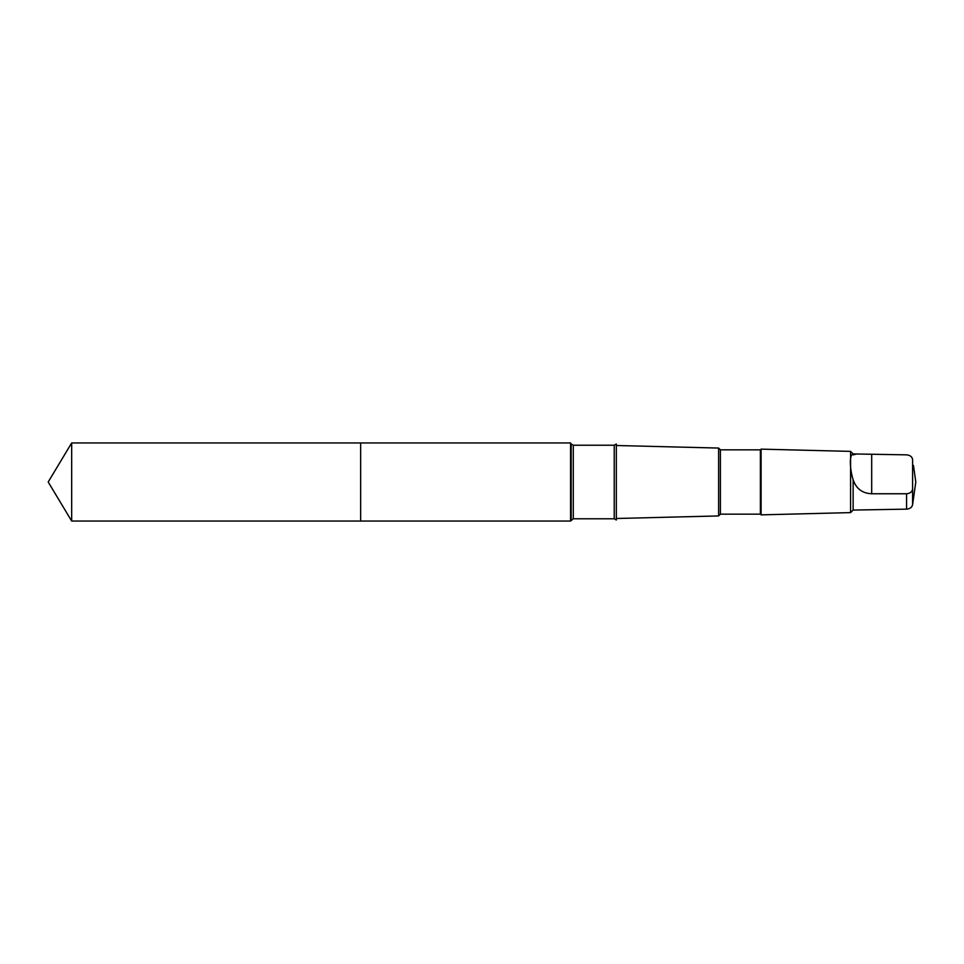 <?xml version="1.0" encoding="UTF-8"?>
<svg xmlns="http://www.w3.org/2000/svg" width="964" height="964" viewBox="0 0 964 964"><rect width="100%" height="100%" fill="white"/><g stroke="black" fill="none" stroke-linecap="round" stroke-linejoin="round"><path stroke-width="1.45" d="M360.657 521.054L360.657 442.946L71.673 442.946L71.673 521.054L360.657 521.054L360.657 442.946L570.567 442.946L570.567 521.054L71.673 521.054L48.2 482L71.673 521.054M853.14 479.759C856.14 488.676 862.322 493.339 871.685 493.761L906.582 493.761C910.052 493.435 912.052 491.917 912.595 489.218L912.595 459.406C912.065 456.695 910.064 455.177 906.582 454.851L853.14 453.936L853.14 454.851C849.429 452.947 849.429 468.299 853.14 479.759L853.14 510.064L850.573 512.619L761.09 514.86L761.09 449.14L760.379 449.839L760.379 514.161L720.397 514.161L718.614 515.933L616.333 518.499M856.876 453.948L853.14 454.851M614.225 518.777L614.225 445.223L616.333 444.006L616.333 519.994L614.225 518.777L573.279 518.777L570.567 521.054M760.379 449.839L720.397 449.839L718.614 448.067L718.614 515.933M720.397 449.839L720.397 514.161M853.14 453.936L850.573 451.381L850.573 512.619M913.462 498.593L912.595 504.594C912.065 507.305 910.064 508.823 906.582 509.149L853.14 510.064M614.225 445.223L573.279 445.223L571.17 444.006L571.17 519.994M573.279 445.223L573.279 518.777M906.582 493.761L906.582 509.149M912.595 489.218L912.595 504.594M871.685 493.761L871.685 454.851M48.2 482L71.673 442.946M571.17 444.006L570.567 442.946M718.614 448.067L616.333 445.501M760.379 514.161L761.09 514.86M850.573 451.381L761.09 449.14M913.173 500.665L915.8 482L913.462 465.407"/></g></svg>
